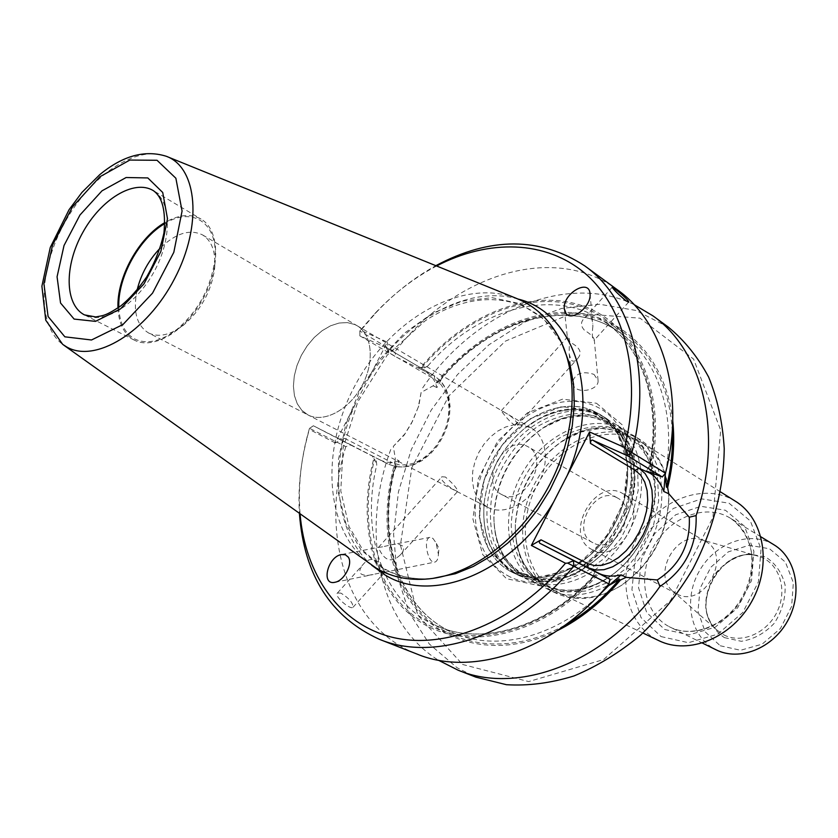 <?xml version="1.0" encoding="UTF-8"?>
<svg xmlns="http://www.w3.org/2000/svg" width="838" height="838" viewBox="0 0 838 838"><rect width="100%" height="100%" fill="white"/><g stroke="black" fill="none" stroke-linecap="round" stroke-linejoin="round"><path stroke-width="0.63" stroke-dasharray="4.19 3.14" d="M445.397 477.011L441.919 476.749C437.572 480.153 456.94 492.409 457.82 491.246C456.867 488.051 452.719 483.306 445.397 477.011M382.631 546.805L378.399 547.444L380.033 550.891C385.48 561.209 392.205 562.581 400.218 555.018C403.172 552.242 404.157 549.361 403.172 546.376C399.82 543.967 395.557 543.527 390.372 545.056L382.631 546.805M517.591 574.774L520.063 576.041C548.314 587.564 576.534 579.435 604.722 551.645C617.48 537.629 626.363 521.487 631.37 503.219C639.761 464.524 631.527 436.336 606.67 418.633C574.208 398.113 524.766 419.272 501.271 461.172C477.22 502.737 483.872 556.568 517.591 574.774M514.731 573.422C491.298 558.799 481.169 534.864 484.354 501.585C488.669 472.14 502.109 447.722 524.672 428.312C548.921 409.29 572.993 404.251 596.876 413.207L603.999 416.957C633.863 435.111 641.321 486.009 618.235 527.531C595.525 569.253 548.523 590.193 517.214 574.679L514.731 573.422M735.555 501.323C704.643 481.798 658.71 499.354 637.823 536.592C616.391 573.527 624.404 622.32 656.604 639.499L658.888 640.661M555.762 591.282L558.087 592.466C577.948 601.349 599.149 598.929 621.702 585.228C651.189 564.267 666.901 535.712 668.829 499.574C668.336 473.187 659.024 453.987 640.902 441.972C609.226 421.985 561.324 441.877 538.844 481.997C515.82 521.791 522.839 573.59 555.762 591.282M661.056 636.587L688.417 642.694L717.737 634.157L742.887 612.389L758.421 581.834L761.04 549.058L750.387 520.974L729.05 503.198L701.584 498.872L673.459 508.373L649.9 529.585L635.152 558.443L631.936 589.701L641.028 617.564L661.056 636.587M773.862 544.731C749.958 529.983 714.804 543.055 699.175 571.317C683.148 599.359 690.145 636.314 715.044 649.282L716.05 649.796M724.378 637.624L741.316 641.3C753.739 639.363 764.759 633.319 774.364 623.168C782.011 611.258 785.594 598.594 785.122 585.165C781.98 572.616 775.412 563.199 765.44 556.914L748.47 553.887C736.319 556.181 725.645 562.277 716.459 572.186C709.105 583.667 705.544 595.944 705.764 609.006C708.508 621.398 714.709 630.93 724.378 637.624M720.24 645.763L740.583 650.267L762.119 644.16L780.429 628.5L791.617 606.471L793.356 582.682L785.395 562.089L769.567 548.796L749.182 545.234L728.285 551.865L710.844 567.232L700.065 588.381L697.991 611.342L705.114 631.81L720.24 645.763M525.122 578.377L527.594 579.634C558.862 595.116 605.644 574.407 628.186 532.999C651.095 491.812 643.553 441.207 613.741 423.075C591.995 410.83 568.635 412.348 543.653 427.631C512.51 449.734 495.939 479.849 493.928 517.978C494.305 545.978 504.696 566.1 525.122 578.377M539.326 585.144L541.788 586.401C568.248 599.683 606.953 587.428 631.14 556.453C639.164 546.324 645.312 535.157 649.576 522.954C662.795 485.946 652.435 446.685 627.054 431.444C594.718 410.997 545.664 431.622 522.514 472.883C498.809 513.83 505.723 567.033 539.326 585.144M546.627 588.632L549.089 589.879C580.242 605.298 626.583 585.071 648.759 544.323C671.311 503.795 663.591 453.808 633.905 435.75C611.227 423.096 587.124 425.065 561.586 441.647C533.397 462.607 517.989 490.607 515.37 525.636C514.961 554.777 525.384 575.779 546.627 588.632M553.541 591.932L556.003 593.178C576.198 602.187 597.766 599.725 620.717 585.772C650.78 564.403 666.797 535.293 668.766 498.453C668.263 471.605 658.804 452.059 640.389 439.824C608.137 419.44 559.344 439.709 536.425 480.562C512.95 521.1 520.021 573.873 553.541 591.932M676.968 593.953C703.711 609.383 733.093 555.5 705.586 541.474L700.861 539.494C676.004 531.103 652.163 574.418 672.558 590.926L676.968 593.953M592.34 549.718C619.628 565.535 651.063 507.912 622.917 493.666C595.158 476.089 562.424 535.576 592.131 549.613L592.34 549.718M510.373 571.338C477.932 553.771 470.328 502.947 491.78 461.769C512.783 420.383 558.977 395.965 592.77 410.63L599.903 414.381C629.799 432.544 637.215 483.578 614.055 525.227C591.261 567.085 544.187 588.129 512.846 572.595L510.373 571.338M592.707 410.589L599.84 414.339C629.726 432.502 637.152 483.536 613.982 525.196C591.199 567.054 544.113 588.098 512.772 572.564C478.917 556.495 469.783 505.335 490.921 463.309C511.557 421.043 558.443 395.714 592.707 410.589M510.237 571.422L541.107 577.832L574.952 566.698L604.617 539.798L623.577 502.727L627.746 463.519L616.527 430.585L592.759 410.473L561.67 406.619L529.427 419.084L501.983 445.093L484.175 479.724L479.252 516.763L488.355 549.456L510.237 571.422M596.478 403.235L622.477 425.065L634.816 460.984L630.323 503.837L609.582 544.386L577.12 573.747L540.154 585.814L506.508 578.691L482.74 554.662L472.915 519.036L478.32 478.76L497.667 441.113L527.49 412.809L562.57 399.15L596.478 403.235M137.076 290.168C132.802 311.286 136.646 325.563 148.63 333L307.965 414.925C323.573 423.242 348.681 410.191 361.67 386.349C374.858 362.613 372.439 334.425 357.061 325.699L354.746 324.516L357.061 325.689C372.439 334.414 374.869 362.613 361.67 386.349C348.681 410.201 323.573 423.242 307.965 414.925L301.858 410.358L297.281 403.801L294.421 395.609L293.415 386.192L294.274 376.011L296.966 365.567L301.345 355.333L307.19 345.822L314.25 337.463L322.169 330.675L330.581 325.783L339.097 323.028L347.288 322.588L354.746 324.505L347.288 322.599L339.097 323.039L330.591 325.783L322.169 330.675L314.25 337.473L307.2 345.822L301.345 355.343L296.966 365.567L294.285 376.011L293.415 386.192L294.421 395.609L297.281 403.801L301.858 410.358L307.965 414.925L487.737 507.346L481.63 502.936L476.895 496.766L473.763 489.172L472.36 480.53L472.747 471.27L474.895 461.843L478.687 452.688L483.945 444.245L490.419 436.912L497.803 431.057L505.743 426.961L513.862 424.845L521.77 424.814L531.355 428.092C546.575 436.776 550.084 462.566 538.373 483.589C526.882 504.727 503.219 515.569 487.737 507.346M148.63 333L148.63 333.011C158.749 337.724 170.418 335.064 183.648 325.029C200.963 310.133 211.281 291.383 214.601 268.789C215.995 252.238 211.993 240.956 202.587 234.933C189.891 228.795 175.771 233.184 160.215 248.1M118.818 307.368C119.467 322.787 124.757 333.315 134.667 338.94C146.818 344.722 160.927 341.527 177.007 329.344C198.072 311.202 210.631 288.366 214.685 260.859C219.305 223.83 193.086 205.771 164.981 223.474M117.99 307.944C118.661 323.604 124.034 334.299 134.101 340.019L134.405 340.176C153.218 350.137 185.271 331.439 202.953 299.019C220.886 266.725 219.525 229.643 201.047 219.085C190.781 213.439 178.777 214.57 165.023 222.468M432.89 538.352L436.053 542.825L438.41 554.285C438.19 558.768 437.038 561.366 434.922 562.078C427.998 564.372 422.708 538.52 429.863 537.388L432.89 538.352M362.246 565.42L362.906 564.676C367.484 559.03 372.449 558.003 377.802 561.607C382.547 567.305 384.872 570.814 384.757 572.134L368.668 575.287C359.628 575.591 357.491 572.302 362.246 565.42M515.978 298.202C462.806 277.682 391.755 318.115 356.202 383.343C320.126 448.288 323.992 529.941 369.778 563.88M593.985 374.387L598.07 380.473C599.149 389.429 579.823 394.321 573.946 386.548L572.26 382.537C575.14 373.392 582.379 370.679 593.985 374.387M503.868 411.982C512.667 416.79 517.172 421.231 517.36 425.327C514.522 428.668 500.391 410.243 501.302 410.672L503.868 411.982M569.431 339.044L569.17 353.908L571.139 360.256C573.464 361.869 575.57 361.398 577.434 358.811C582.431 353.29 580.43 348.011 571.443 342.972L569.044 340.731L567.41 337.609L567.714 336.75L569.431 339.044M592.854 326.495C591.89 334.928 592.277 339.589 594.006 340.479L594.278 339.715C593.514 336.97 590.203 333.775 584.327 330.12C580.545 325.888 580.556 321.918 584.369 318.22L584.882 317.654C588.905 313.831 591.534 315.758 592.78 323.426L592.854 326.495M340.961 593.147L337.442 593.021C333.534 595.954 350.431 610.305 353.008 607.278C353.133 602.972 349.121 598.259 340.961 593.147M617.449 289.843C553.153 241.92 453.473 275.44 394.74 351.887L359.848 331.041L359.858 335.87L359.858 331.481L375.948 312.731C394.185 293.331 414.15 277.64 435.844 265.677M436.588 265.971C414.108 277.828 393.472 293.761 374.659 313.779L360.455 330.182L387.313 342.124L335.231 442.925L344.523 438.305L339.034 439.081L313.36 425.756L309.725 428.396L345.79 446.654L350.85 444.842L313.36 425.756L309.494 428.396L307.117 437.813C300.486 463.603 297.919 488.858 299.428 513.589M335.231 442.925L309.18 429.318L309.494 428.396M309.18 429.318L307.316 436.158C300.475 462.765 298.066 488.732 300.077 514.061M345.79 446.654C319.372 533.513 346.178 626.887 417.031 654.069M595.022 571.401L592.403 577.853L593.838 575.497L599.757 573.862M344.523 438.305L391.838 462.492L388.497 464.252L339.034 439.081L388.486 464.252L372.344 455.914L373.738 458.721C356.318 525.237 373.978 593.65 421.912 622.99C469.552 652.467 544.69 634.743 597.442 575.025M373.738 458.721L374.607 459.172L376.754 465.09L376 457.81M359.848 331.041L360.455 330.182M651.241 473.166L650.759 470.747C667.771 394.028 637.069 325.71 584.495 306.53C531.847 287.078 465.3 314.03 420.927 367.254L417.816 367.788L396.206 357.03L394.74 351.887M650.759 470.747L649.618 470.233L648.947 467.688L649.953 465.32L646.381 470.966M417.816 367.788L421.577 369.485L427.904 365.934L421.818 367.662L420.927 367.254M386.245 347.686L388.801 352.599L434.723 379.331L434.304 375.759L386.245 347.686L359.858 335.87L396.206 357.03M388.801 352.599L387.313 342.124M350.85 444.842L372.344 455.914M394.698 463.529L395.557 463.969L395.431 467.248L393.284 473.072L399.129 460.879L395.389 458.962L394.698 463.529C379.143 518.712 387.292 576.408 418.738 611.95C450.205 647.261 504.591 656.583 557.469 630.574M665.602 472.705C676.559 412.977 657.181 358.036 620.298 332.854C569.589 296.589 492.524 318.587 443.574 375.529L436.923 387.565C435.215 380.609 431.413 375.34 425.495 371.768L421.577 369.485M380.043 459.873C386.245 462.922 392.603 463.257 399.129 460.879M443.574 375.529L439.971 380.829L437.363 382.872L436.493 382.474L433.099 385.815L421.137 392.435L418.214 407.237L412.547 421.158L404.964 433.77L393.315 446.371L395.389 458.962M436.923 387.565L433.099 385.815M672.757 421.053C666.21 360.267 626.646 318.744 577.707 313.098C528.569 307.577 473.899 335.776 436.493 382.474M421.137 392.435L418.77 405.906L411.563 423.159L404.251 435.016L393.315 446.382M390.78 449.493C360.57 530.318 377.414 622.225 438.305 660.166M633.989 304.55C565.619 271.543 473.229 312.804 422.101 388.748M668.431 327.197L635.853 310.427L599.558 304.246L561.68 308.426L524.2 322.295L488.942 344.785L457.485 374.576L431.193 410.149L411.196 449.849L398.438 491.875L393.588 534.34L397.097 575.235L409.091 612.484L429.318 644.003L457.119 667.771L475.869 677.146M462.534 664.45L528.652 681.587L603.59 659.579L670.505 600.605L712.908 517.455L720.69 430.198L693.602 359.104L640.075 318.21L572.92 312.909L505.387 341.139L448.791 396.007L411.804 467.782L400.438 545.025L417.68 614.998L462.534 664.45M616.464 497.468L617.554 498.034C640.064 509.347 615.082 555.416 593.231 542.877L592.958 542.741C570.029 531.921 594.1 485.611 616.464 497.468M501.983 494.671C524.148 507.461 550.901 458.166 528.003 446.748L526.893 446.172C504.172 434.178 478.414 483.599 501.7 494.535L501.983 494.671M664.67 629.495L689.129 634.869L715.285 627.191L737.691 607.76L751.539 580.535L753.907 551.31L744.469 526.212L725.446 510.258L700.903 506.309L675.711 514.762L654.572 533.743L641.353 559.627L638.504 587.627L646.706 612.547L664.67 629.495M669.091 626.615L670.117 627.138C693.655 639.111 727.824 625.337 743.515 596.467C759.5 567.755 752.859 531.533 730.139 518.052C705.889 503.093 669.95 516.973 653.745 546.292C637.121 575.381 643.846 613.447 669.091 626.615M520.178 573.789C548.241 586.768 576.607 579.236 605.277 551.184C617.721 537.504 626.384 521.76 631.276 503.931L634.743 476.812C633.277 459.329 628.133 444.36 619.334 431.916C608.765 421.608 596.206 415.418 581.656 413.323C566.603 413.783 551.802 418.235 537.231 426.699C515.758 442.726 500.956 464.074 492.828 490.733C489.444 508.09 489.643 524.567 493.435 540.154C499.301 554.515 508.216 565.723 520.178 573.789M524.379 575.79L543.034 581.74L563.817 580.724L584.987 572.647L604.638 558.108L620.989 538.3L632.522 515.003L638.2 490.335L637.571 466.525L630.794 445.68L618.591 429.527L602.145 419.304L582.902 415.7L562.497 418.811L542.542 428.239C512.049 449.891 495.824 479.388 493.854 516.721C494.221 544.124 504.392 563.817 524.379 575.79M541.851 584.149C567.766 598.929 607.162 587.365 631.517 556.128C639.342 546.24 645.344 535.346 649.502 523.436L655.023 496.044C654.824 477.964 650.728 462.136 642.736 448.56C632.805 437.059 620.612 429.685 606.146 426.427C591.041 425.788 576.02 429.349 561.072 437.09C532.151 455.642 512.154 491.215 511.222 525.719C512.311 542.605 517.004 557.406 525.3 570.123L541.851 584.149M545.915 586.097L564.676 592.078L585.553 591.052L606.722 582.934L626.269 568.321L642.379 548.461L653.525 525.175L658.699 500.611L657.484 477.021L650.099 456.542L637.33 440.872L620.413 431.256L600.888 428.323L580.399 432.136L560.591 442.234C532.989 462.765 517.894 490.178 515.328 524.483C514.93 553.017 525.133 573.548 545.915 586.097M723.791 634.848C741.84 644.516 768.31 632.648 777.936 609.959C787.909 587.417 777.947 561.418 758.065 556.17C721.34 543.883 687.233 605.874 717.265 630.323L723.791 634.848M514.574 572.752L534.256 578.89C548.859 579.33 563.607 575.779 578.503 568.237C607.655 550.053 628.929 514.218 631.307 479.242C630.993 462.157 627.285 447.052 620.162 433.916C611.321 422.551 600.333 414.737 587.197 410.452C566.614 406.828 544.155 413.417 524.462 428.459C502.025 447.764 488.659 472.045 484.364 501.334C481.201 534.414 491.267 558.223 514.574 572.752M507.399 575.486C541.201 594.823 594.77 571.097 618.779 523.488C643.312 476.141 630.469 420.446 594.414 405.781C558.695 390.414 510.049 416.235 487.915 459.853C465.31 503.229 473.208 556.841 507.399 575.486M134.405 340.176L84.722 315.036C103.357 324.924 135.714 305.388 153.909 272.025C172.345 238.809 171.539 201.015 153.218 190.561L201.047 219.085M167.317 156.696L166.207 156.245C136.081 144.607 90.253 175.854 64.589 222.877C38.6 269.731 36.736 325.154 62.682 344.376L63.657 345.078M382.275 568.049C396.772 576.481 413.291 579.98 431.821 578.534C413.783 579.917 397.809 576.544 383.867 568.405L363.388 550.912L348.985 526.484L340.773 490.869L343.077 448.204L357.816 401.8L387.198 355.165L425.285 320.745C476.33 286.753 535.817 293.709 561.554 342.752L543.621 318.838L519.822 303.586L492.042 297.668L462.262 301.093L432.439 313.276L404.377 333.21L379.698 359.512L359.785 390.571L345.759 424.562L338.489 459.549L338.521 493.456L346.052 524.19L360.864 549.686L382.275 568.049M596.331 574.449C544.04 633.402 469.751 650.864 422.562 621.733C375.089 592.717 357.491 525.07 374.607 459.172M355.228 404.22C328.622 463.288 333.943 532.172 371.705 565.252M518.167 299.093C467.154 283.967 402.062 321.394 367.358 380.745M421.818 367.662C465.855 315.036 531.753 288.481 583.856 307.787C635.885 326.81 666.283 394.331 649.618 470.233M434.723 379.331L440.589 384.087L445.041 390.644L447.89 398.637L449.021 407.677L448.382 417.324L446.015 427.118L442.045 436.588L436.661 445.282L430.104 452.792L422.698 458.763L414.789 462.89L406.744 464.954L398.972 464.828L391.838 462.492M386.391 347.76L434.304 375.759L440.809 381.039L445.722 388.193L448.843 396.814L450.09 406.461L449.44 416.706L446.958 427.066L442.768 437.069L437.069 446.245L430.114 454.175L422.205 460.481L413.71 464.849L404.974 467.028L396.416 466.85L388.486 464.252L396.091 466.724L404.387 466.85L412.956 464.65L421.378 460.251L429.255 453.903L436.221 445.91L441.951 436.65L446.172 426.584L448.697 416.172L449.378 405.906L448.183 396.28L445.146 387.753L440.4 380.766L434.157 375.686L425.495 371.768M592.403 577.853C546.187 627.819 482.562 645.878 437.96 626.405C383.469 604.229 359.984 533.984 376.754 465.09M427.904 365.934C477.251 308.478 554.536 286.041 605.287 322.326C642.694 347.822 661.947 404.209 649.953 465.32M393.284 473.072C376.723 541.421 400.428 611.29 454.887 633.455C495.897 651.147 552.682 638.106 597.274 596.886M395.557 463.969C379.782 520.251 388.989 579.058 422.352 613.887C455.694 648.497 512.636 654.855 565.922 624.603M672.244 431.381C669.174 367.955 630.773 322.536 581.363 314.931C531.763 307.378 475.544 335.357 437.363 382.872M400.218 555.018L457.82 491.246M378.399 547.444L441.919 476.749M606.67 418.633L603.999 416.957M520.063 576.041L517.214 574.679M720.554 491.916L640.902 441.972M642.903 633.015L558.087 592.466M760.967 536.854L730.139 518.052C742.259 525.992 750.356 541.987 751.623 554.086C753.006 570.657 748.91 586.569 739.336 601.831C722.283 627.39 691.182 637.865 670.117 627.138L702.495 643.113M543.653 427.631L542.542 428.239C592.571 393.148 650.173 436.231 631.276 503.931L631.37 503.219M493.928 517.978L493.854 516.721C494.315 543.642 503.994 562.675 522.912 573.831C549.299 586.338 576.764 578.786 605.277 551.184L604.722 551.645M627.054 431.444L613.741 423.075M541.788 586.401L527.594 579.634M561.586 441.647L560.591 442.234C612.861 402.764 675.03 452.572 649.502 523.436L649.576 522.954M515.37 525.636L515.328 524.483C515.045 552.556 524.766 572.448 544.501 584.18C568.772 598.164 607.194 587.26 631.517 556.128L631.14 556.453M640.389 439.824L633.905 435.75M556.003 593.178L549.089 589.879M668.829 499.574L668.766 498.453M621.702 585.228L620.717 585.772M705.586 541.474L622.917 493.666M676.758 593.849L592.131 549.613M672.558 590.926L717.265 630.323C687.558 606.743 722.251 543.694 758.065 556.17L700.861 539.494M524.672 428.312L541.107 417.471L558.653 410.934L576.041 409.269L592.225 412.589L606.303 420.781L617.449 433.529L624.876 450.236L627.924 469.961L624.52 498.987L611.227 529.972L589.868 555.552L563.775 571.977L537.022 577.162L513.338 571.003C491.016 557.28 481.358 534.057 484.364 501.334L484.354 501.585M202.587 234.933L357.061 325.689M214.601 268.789L214.685 260.859M183.648 325.029L177.007 329.344M438.41 554.285L438.986 548.429L436.053 542.825M353.008 607.288L384.757 572.134M337.431 593.021L362.906 564.676M517.36 425.327L577.434 358.821M501.302 410.672L567.724 336.75M612.201 287.245L584.369 318.22M628.615 302.162L594.006 340.479M335.137 582.232L373.172 574.543M384.233 572.312L434.922 562.078M341.726 554.484L378.839 547.287M390.372 545.056L429.863 537.388M564.393 309.651L567.41 337.609M569.17 353.908L572.26 382.537M590.046 294.107L592.77 323.426M594.278 339.715L598.07 380.473M307.316 436.158L307.117 437.813M374.659 313.779L375.948 312.731M593.838 575.497C547.371 627.191 482.678 646.025 437.96 626.405L454.887 633.455C399.244 610.912 376.032 537.64 395.431 467.248M439.96 380.829C488.847 320.273 568.646 295.783 620.298 332.854L605.287 322.326C642.872 347.864 662.093 405.424 648.947 467.688M418.193 407.226L418.78 405.906M404.953 433.759L404.251 435.016M617.554 498.034L528.003 446.748M592.958 542.741L501.7 494.535M357.061 325.699L531.355 428.092"/><path stroke-width="1.26" d="M642.903 633.015L658.888 640.661C688.742 655.421 731.972 637.844 751.958 601.108C772.29 564.571 764.005 518.649 735.555 501.323L720.554 491.916M702.495 643.113L716.05 649.796C739.273 661.591 772.605 648.56 787.699 620.78C803.087 593.157 796.257 558.024 773.862 544.731L760.967 536.854M160.215 248.1C148.755 260.052 141.035 274.078 137.076 290.168M164.981 223.474C139.244 238.16 117.456 277.766 118.818 307.368M165.023 222.468C138.794 237.405 116.566 277.787 117.99 307.944M63.657 345.078L376.576 568.353C392.938 577.895 411.699 581.237 432.869 578.388C474.937 572.375 520.733 537.305 547.539 488.627C574.313 439.94 579.425 382.484 561.994 343.727C551.624 321.404 536.289 306.226 515.978 298.202L167.317 156.696M348.252 557.092L345.34 554.735L341.296 554.567C327.344 556.966 320.786 586.034 335.137 582.232C344.282 580.682 353.165 563.649 348.252 557.092M566.142 313.663C572.228 321.75 591.387 306.174 590.046 294.107C589.648 277.745 562.528 293.489 564.309 308.876L566.142 313.663M626.049 300.873C618.423 294.41 613.814 289.864 612.211 287.256C612.767 286.544 630.511 301.408 628.615 302.162L626.049 300.873M379.405 639.321L417.031 654.069C472.81 677.314 553.625 650.812 608.922 583.877L567.64 563.115L573.496 560.748L573.81 566.195C517.287 635.089 435.383 662.69 379.405 639.321C330.717 617.072 304.058 575.161 299.428 513.589M567.64 563.115L565.482 563.251L531.365 545.423L589.543 431.937L624.708 447.555C642.138 375.707 625.064 308.112 585.71 273.953C546.104 239.857 488.481 238.945 436.588 265.971M300.077 514.061C305.168 574.617 339.212 624.153 392.394 637.309C445.449 650.288 514.961 622.634 565.482 563.251M624.708 447.555L625.86 449.388L631.936 452.593C652.582 373.423 631.056 298.59 584.861 265.95C540.007 236.735 490.335 236.641 435.844 265.677M589.543 431.937L590.444 443.375L590.937 440.599L592.34 440.013L627.295 455.642L631.936 452.593L665.477 473.208L662.271 476.979L627.295 455.642L625.86 449.388M665.477 473.208C685.254 395.913 663.455 322.379 617.449 289.843L584.861 265.95M539.766 543.244L539.117 541.715L541.023 539.819L587.365 563.482L588.213 567.829L539.766 543.244L610.001 579.257L608.922 583.877M541.023 539.819L531.365 545.423M610.001 579.257L598.961 573.402C605.13 576.418 612.557 576.9 621.251 574.868L626.08 577.351L657.264 579.959C679.838 565.378 690.512 544.459 689.286 517.214L668.776 493.771L663.832 491.508C660.543 482.992 655.986 476.916 650.162 473.261L646.381 470.966L662.271 476.979M597.274 596.886L608.681 585.605L619.324 579.477L620.424 580.043L626.08 577.351M608.681 585.605L621.251 574.868M668.776 493.771L667.614 487.674L666.482 487.161L665.173 475.062L663.832 491.508M557.469 630.574C580.682 618.978 601.663 602.145 620.424 580.043M667.614 487.674C673.249 464.629 674.967 442.422 672.757 421.053M438.305 660.166L457.998 670.138C518.125 695.561 606.67 662.408 659.946 586.453C684.992 569.777 697.038 546.146 696.116 515.569L689.297 517.203M657.264 579.969L659.946 586.453M696.116 515.569C723.938 434.074 703.051 350.944 652.949 315.853L633.989 304.55M457.998 670.138L475.869 677.146L506.414 684.698C528.296 686.029 550.849 683.106 574.061 675.92C597.201 666.283 619.355 652.708 640.504 635.204C660.595 615.71 678.099 593.524 692.995 568.667C713.044 530.119 723.812 488.355 724.231 448.54C722.681 422.614 717.496 398.815 708.665 377.152C697.97 357.145 684.562 340.5 668.431 327.197L652.949 315.853M84.408 314.879L95.752 316.953C102.98 315.434 104.76 316.565 120.923 305.818C129.565 298.789 138.144 289.162 146.66 276.938C154.957 262.409 160.718 247.713 163.955 232.849C165.955 210.925 162.373 196.825 153.218 190.561C134.007 178.965 100.937 199.308 82.753 232.535C64.254 265.594 64.495 304.561 84.408 314.879M74.121 319.079L95.469 321.373L120.483 308.908L143.968 283.893L160.844 251.515L167.495 218.728L162.719 192.478L147.813 177.928L126.119 177.52L101.995 190.834L79.966 215.01L64.023 245.513L57.068 276.781L60.546 303.021L74.121 319.079M64.861 336.824L91.499 339.987L122.935 324.547L152.547 293.122L173.812 252.311L182.076 211.071L175.875 178.243L157.031 160.278L129.838 160.058L99.795 176.828L72.466 206.944L52.658 244.811L43.922 283.684L48.08 316.513L64.861 336.824M66.548 346.869C94.945 363.692 146.88 332.34 174.597 278.645C202.765 225.15 197.433 167.37 166.207 156.245C144.796 149.614 122.631 155.763 99.701 174.702L81.925 192.436L69.041 209.73L50.259 247.493L41.9 286.167L45.744 320.221L62.682 344.376L66.548 346.869M432.869 578.388L455.39 573.726L473.323 566.446L490.963 556.139L507.87 543.014L523.603 527.353L537.766 509.525L549.99 489.979L559.962 469.186L567.441 447.681L572.249 426.008L574.292 404.712L573.559 384.296L570.112 365.242L561.994 343.727M371.705 565.252L384.6 574.659C431.402 604.722 511.882 573.223 553.709 501.847M567.253 475.418C602.344 396.311 575.256 312.752 518.167 299.093M587.365 563.482L594.393 565.598L602.187 565.262L610.357 562.539L618.517 557.584L626.258 550.65L633.235 542.092L639.111 532.308L643.615 521.77L646.538 510.971L647.732 500.412L647.125 490.618L644.736 482.039L640.661 475.125L635.068 470.244L590.444 443.375M592.623 440.107L639.132 468.285L635.068 470.244M565.922 624.603C585.5 613.374 603.308 598.332 619.324 579.477M650.162 473.261L639.132 468.285L645.082 473.512L649.419 480.897L651.943 490.041L652.572 500.496L651.283 511.746L648.162 523.258L643.354 534.497L637.09 544.93L629.663 554.065L621.419 561.46L612.725 566.771L604.02 569.693L595.703 570.06L588.213 567.829L598.961 573.402M665.173 475.062L665.602 472.705M666.482 487.161C671.133 468.086 673.05 449.493 672.244 431.381M564.309 308.876L564.393 309.651"/></g></svg>

